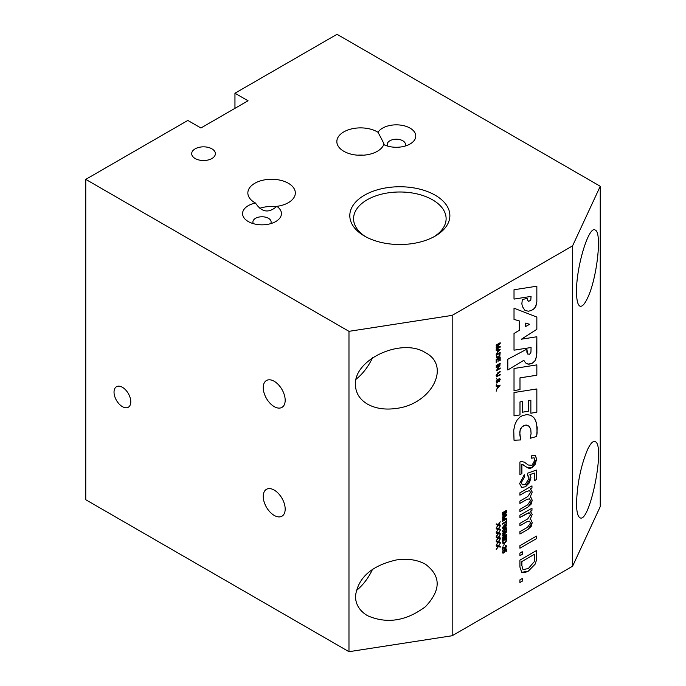 <?xml version="1.0" encoding="UTF-8"?>
<svg xmlns="http://www.w3.org/2000/svg" width="686" height="686" viewBox="0 0 686 686"><rect width="100%" height="100%" fill="white"/><g stroke="black" fill="none" stroke-linecap="round" stroke-linejoin="round"><path stroke-width="1.03" d="M500.231 546.468L500.231 547.136L498.336 546.631L496.244 549.563L497.907 546.493L496.244 546.073L496.244 545.344L498.31 545.927L500.231 543.252L498.713 546.047L500.231 546.468L500.223 547.128L498.328 546.631L496.244 549.546M497.907 546.493L496.244 546.073M500.231 543.252L498.722 546.056M513.745 429.993L515.092 424.008L517.09 420.072L520.005 417.028L522.483 415.596L526.951 414.593L530.844 415.33L533.759 417.5L535.757 420.741L537.249 427.79L536.641 436.476L530.252 438.277L531.067 433.612L530.775 429.213L529.069 426.238L525.407 425.149L522.14 426.718L520.142 429.77L519.799 434.512L520.657 439.94L514.02 440.24L513.745 429.993M528.177 425.603L526.291 425.046L524.224 425.406L522.14 426.709L520.657 428.656L519.731 432.137L520.657 439.94M520.648 439.94L514.02 440.24M531.882 415.913L534.54 418.46L536.641 423.339L537.104 432.746L536.641 436.476L530.252 438.268M536.846 364.883L536.846 375.242L519.988 377.866L519.988 389.614L514.02 390.583L514.02 368.502L536.846 364.883L536.838 375.233L519.988 377.857L519.988 389.614L514.02 390.591M530.861 400.23L528.434 400.598L528.434 411.231L522.432 412.209L522.432 401.584L519.988 401.936L519.988 414.919L514.02 415.879L514.02 392.529L536.846 388.953L536.846 412.226L530.861 413.221L530.861 400.23L528.443 400.598L528.443 411.231L522.432 412.209M536.838 388.953L536.846 412.226L530.861 413.212M522.423 401.576L519.988 401.927L519.988 414.919L514.02 415.87M527.285 298.453L527.766 300.742L528.674 301.317L530.775 300.271L531.067 296.395L514.02 299.096L514.02 289.758L536.846 286.208L536.838 301.9L535.517 306.899L533.382 309.317L531.05 310.595L528.263 311.238L524.884 310.278L522.363 306.522L521.866 303.787L522.32 299.482L527.285 298.453L528.246 301.214M531.067 296.395L514.02 299.105M536.846 286.208L536.846 301.9L535.886 306.239L534.042 308.777L531.058 310.595L528.271 311.238L524.884 310.278M497.41 352.295L497.41 350.366L496.201 350.555L496.201 349.911L500.188 349.38L496.201 354.225L497.41 352.295M500.18 349.38L496.201 354.208M499.76 349.929L497.83 350.289L497.839 351.858L499.768 349.937L497.839 350.297L497.83 351.858M497.401 350.357L496.201 350.555M519.293 320.919L514.02 319.402L514.02 308.185L536.846 317.069L536.838 329.323L521.386 339.201L536.846 336.757L536.546 356.634L534.943 360.853L532.002 363.434L527.954 364.112L525.622 362.928L523.795 360.313L507.803 369.977L507.803 359.258L526.891 349.105L527.551 353.959L529.609 354.242L530.947 352.192L531.067 347.519L514.02 350.177L514.02 333.482L519.302 330.309L519.302 320.919L514.02 319.41M526.882 349.114L526.882 352.21L527.963 354.242M529.618 324.272L525.51 323.132L525.502 326.596L529.626 324.272L525.502 323.132L525.51 326.596M531.067 347.519L514.02 350.177M536.846 317.069L536.846 329.331L521.394 339.21M536.846 336.757L536.846 353.324L535.749 359.378L534.403 361.531L532.01 363.434L528.837 364.223L526.325 363.477M523.787 360.313L507.803 369.986M500.18 352.407L499.845 355.682L498.208 357.346L496.63 357.629L496.201 354.705L500.188 352.407L499.845 355.682L498.216 357.355L496.63 357.629M499.708 353.281L496.664 355.039L496.956 356.994L498.225 356.72L499.64 355.091L499.717 353.29L496.673 355.048L496.947 356.986M500.18 342.734L500.18 343.643L496.767 346.927L500.188 346.31L500.18 347.125L496.201 349.423L496.201 348.848L499.537 346.919L496.201 347.493L496.201 346.953L499.597 343.66L496.201 345.615L496.201 345.032L500.188 342.734L500.188 343.652L496.775 346.936M499.537 346.919L496.201 347.502M499.588 343.66L496.201 345.624M500.188 346.31L500.188 347.133L496.201 349.431M498.027 361.479L498.027 358.924L496.673 359.704L496.201 362.808L496.201 359.37L500.188 357.063L500.188 360.399L499.717 360.673L499.717 357.946L498.499 358.649L498.027 361.479L498.49 358.649L499.717 357.946M500.18 357.072L500.188 360.399L499.717 360.665M498.019 358.924L496.664 359.704L496.201 362.8M500.18 363.237L500.18 363.846L496.201 366.144L496.201 365.544L500.188 363.237L500.188 363.846L496.201 366.153M496.201 370.852L499.331 365.99L496.201 367.799L496.201 367.216L500.188 364.918L497.058 369.771L500.188 367.962L500.188 368.545L496.201 370.852M500.18 367.97L500.188 368.545L496.201 370.843M497.05 369.763L500.18 364.918M499.322 365.99L496.201 367.79M500.188 374.376L500.188 374.985L496.544 376.64L496.132 375.525L497.882 372.695L500.188 371.366L500.18 371.975L497.882 373.304L496.604 375.199L496.861 375.997L496.613 375.199L497.89 375.705L500.188 374.376L500.188 374.985L496.544 376.648M500.188 371.366L496.613 375.199M496.201 379.032L496.75 378.072M497.487 379.144L496.595 381.588L497.273 382.342L499.159 378.346L500.257 379.332L499.065 381.759L499.794 379.632L499.185 378.912L498.293 381.553L496.724 383.037L497.333 382.899L496.132 381.888L497.487 379.144L496.604 381.588L497.281 382.342L496.595 381.588L497.281 382.342M499.794 379.632L499.194 378.912L499.794 379.632L499.185 378.912L498.842 379.298L497.324 382.899M500.257 379.332L499.159 378.346L499.88 378.278M500.257 379.341L499.065 381.759M496.201 385.112L496.75 384.16M500.18 385.138L496.201 389.974L497.41 388.053L497.41 386.124L496.201 386.312L496.201 385.669L500.188 385.138L496.201 389.982M498.996 385.884L497.83 386.046L497.83 387.616L499.768 385.695L497.839 386.055L497.839 387.616M499.76 385.695L499.005 385.884M497.401 386.124L496.201 386.312M531.581 458.179L531.796 455.624L535.363 455.427L536.598 459.08L535.269 464.216L531.984 467.723L530.021 468.392L527.988 467.998L521.875 464.182L521.883 473.589L519.919 474.729L519.919 462.047L521.334 461.507L524.31 462.158L528.314 465.031L532.036 465.271L534.917 459.997L534.034 457.802L531.581 458.179L534.034 457.802M524.31 462.158L528.323 465.031M521.875 464.182L521.883 473.589L519.919 474.721M523.092 464.602L521.883 464.19M535.174 455.307L536.598 459.08L531.993 467.723L527.397 467.689M496.75 390.24L496.201 391.2M527.508 504.939L530.458 500.763L529.618 498.808L526.899 499.399L519.919 503.438L519.919 501.089L527.731 496.57L530.458 492.531L529.643 490.644L526.153 491.57L519.919 495.172L519.919 492.822L531.967 485.868L531.967 487.969L530.269 488.955L532.225 492.025L530.107 497.187L530.973 497.504L532.225 500.266L531.23 504.021L528.169 506.903L519.919 511.679L519.919 509.321L527.508 504.939M530.973 497.504L532.233 500.266L528.177 506.911L519.919 511.67M531.959 485.868L531.967 487.969L530.261 488.947L532.233 492.034L530.115 497.187M530.269 488.955L530.981 489.204M529.643 490.644L526.162 491.57L519.919 495.172M529.618 498.808L526.908 499.399L519.919 503.43M524.275 474.738L524.456 477.113L521.3 482.61L522.278 484.788L525.373 484.333L529.155 478.056L527.534 475.492L527.783 473.143L536.323 470.064L536.315 479.6L534.368 480.723L534.368 473.083L529.901 474.609L530.947 477.645L529.438 482.755L525.562 486.717L521.652 487.463L519.636 483.587L524.275 474.738L524.456 477.113L521.309 482.61L522.278 484.788M528.109 475.69L527.534 475.492L528.109 475.698M534.368 473.074L529.909 474.618L530.947 477.645L525.57 486.717L521.652 487.463M536.323 470.064L536.323 479.608L534.368 480.732M519.919 548.217L519.919 545.67L536.538 536.075L536.538 538.621L519.919 548.217L536.538 538.621M536.529 536.083L536.529 538.613M531.959 508.206L531.959 510.307L530.261 511.284L532.225 514.363L530.107 519.516L530.973 519.842L532.233 522.603L528.177 529.24L519.919 534.008L519.919 531.659L527.508 527.277L530.458 523.101L529.609 521.137L526.899 521.737L519.919 525.768L519.919 523.418L527.731 518.908L530.458 514.869L529.643 512.982L528.666 512.828L519.919 517.501L519.919 515.16L531.967 508.206L531.967 510.307L530.269 511.284L530.981 511.542M530.973 519.834L532.225 522.603L531.23 526.351L528.169 529.24L519.919 534.017M529.618 521.146L526.908 521.737L519.919 525.776M529.643 512.982L526.162 513.908L519.919 517.51M530.269 511.284L532.233 514.371L530.115 519.525M535.097 564.192L528.314 571.146L521.703 572.321L519.919 567.056L519.919 560.119L536.538 550.524L536.289 560.694L535.097 564.192L528.306 571.138L524.962 572.561L521.694 572.313M536.529 550.532L536.298 560.702L535.106 564.201M534.566 554.202L521.875 561.534L521.883 565.633L523.024 569.637L528.357 568.505L534.231 561.714L534.574 554.202L521.883 561.534L521.875 565.624L523.041 569.646M522.226 551.707L522.226 554.374L519.919 555.711L519.919 553.045L522.235 551.707L522.235 554.382L519.919 555.72M519.919 582.534L519.919 579.859L522.235 578.521L522.235 581.196L519.919 582.534L522.235 581.196M522.226 578.521L522.226 581.188M506.5 510.358L506.5 512.073L505.479 514.191L504.639 514.037L503.67 515.46L502.855 515.563L503.678 515.469L502.521 514.414L502.521 512.656L506.508 510.35L506.508 512.082L505.488 514.2L504.639 514.037L503.67 515.46M504.364 512.202L502.984 512.991L503.001 514.543L503.678 514.834L504.364 512.202L502.992 512.991L503.01 514.543L503.678 514.834M506.036 511.233L504.827 511.928L504.87 513.48L505.419 513.625L506.036 511.233L504.836 511.928L504.879 513.48L505.428 513.634L504.87 513.48L505.428 513.634M505.479 514.191L504.639 514.037M502.521 521.351L502.521 520.768L505.856 518.839L502.521 519.422L502.521 518.873L505.916 515.58L502.521 517.544L502.521 516.952L506.508 514.654L506.508 515.572L503.087 518.848L506.508 518.23L506.508 519.053L502.521 521.351L506.508 519.053M506.5 518.23L506.5 519.045M506.5 514.654L506.5 515.563L503.095 518.856M505.908 515.58L502.521 517.536M505.848 518.839L502.521 519.422M506.036 522.089L502.521 524.113L502.521 523.504L506.036 521.471L506.508 519.688L506.508 523.341L506.036 523.607L506.036 522.089L502.521 524.121M506.5 519.688L506.036 523.598M505.985 525.15L504.57 525.382L505.102 526.196L503.807 528.306L502.787 528.443L502.452 527.654L504.39 524.936L506.071 524.456L506.517 525.347L505.522 527.234L505.899 525.082M504.57 525.382L505.11 526.196L503.816 528.306L502.787 528.443M505.994 525.15L504.579 525.39L505.11 526.196M504.664 526.333L503.807 525.913L504.664 526.333L503.816 525.913L502.855 527.405L503.781 527.74L504.673 526.333L503.816 525.913L502.847 527.405L503.781 527.74M506.165 524.507L506.525 525.356L505.531 527.234M506.5 531.101L506.5 532.01L503.087 535.294L506.508 534.677L506.508 535.5L502.521 537.798L502.521 537.215L505.856 535.286L502.521 535.869L502.521 535.32L505.916 532.027L502.521 533.982M506.5 534.686L506.5 535.492L502.521 537.79M505.848 535.286L502.521 535.869M505.908 532.027L502.521 533.991L502.521 533.399L506.508 531.101L506.508 532.019L503.095 535.303M505.985 528.606L504.913 528.975L505.162 529.703L503.876 531.89L502.932 532.062L502.452 531.135L503.567 529.009L502.847 530.895L503.824 531.307L504.733 529.806L504.407 528.623L506.457 527.886L506.457 530.175L505.985 530.45L505.985 528.614L504.922 528.983L505.17 529.703L503.867 531.882L502.812 532.01M506.448 527.894L505.985 530.441M504.733 529.806L504.347 529.189M503.558 529.017L502.855 530.895L503.833 531.316M506.5 538.27L506.157 541.546L504.527 543.209L502.941 543.492M506.036 539.145L502.984 540.902L503.258 542.849L504.544 542.583L505.951 540.954L506.036 539.145L502.992 540.902L503.258 542.849M504.536 543.209L502.949 543.492L502.521 540.568L506.508 538.261L506.165 541.546L504.527 543.209M502.521 539.496L502.521 538.887L506.508 536.581L506.508 537.198L502.521 539.496L506.508 537.198M506.5 536.589L506.5 537.189M504.201 543.947L503.721 545.97M505.316 546.125L505.368 545.516L506.517 546.339L505.411 548.414L502.984 547.565L502.521 550.103L502.521 547.059L505.428 547.831L506.122 546.562L505.316 546.125L506.122 546.562M502.855 546.922L503.996 547.385L502.864 546.922M506.182 545.439L505.368 545.516L506.525 546.348L505.419 548.423L502.984 547.565L502.992 549.829M502.984 549.82L502.521 550.095M503.756 548.02L504.313 548.406M505.985 549.7L504.922 550.069L505.17 550.798L503.876 552.976L502.932 553.156L502.452 552.23L503.567 550.103L502.847 551.99L503.824 552.402L504.733 550.901L504.407 549.718L506.457 548.98L506.448 551.27L505.985 551.535L505.985 549.7L504.913 550.069L505.162 550.798L503.867 552.976L502.812 553.096M504.733 550.892L504.347 550.283M503.567 550.103L502.855 551.99L503.833 552.402M506.457 548.98L505.985 551.544M500.223 525.004L500.231 525.665L498.328 525.159L496.244 528.1L497.907 525.022L496.244 524.61L496.244 523.872L498.31 524.456L500.231 521.78L498.713 524.584L500.231 525.004L500.231 525.665L498.336 525.167L496.244 528.083M500.223 521.789L498.722 524.584M497.907 525.022L496.244 524.601M497.907 529.318L496.244 528.897L496.244 528.169L498.31 528.752L500.231 526.076L498.713 528.88L500.231 529.3L500.223 529.952L498.328 529.455L496.244 532.379L497.907 529.318L496.244 528.897M500.231 526.076L498.722 528.88M500.231 529.3L500.231 529.961L498.336 529.455L496.244 532.387M500.223 533.588L500.231 534.257L498.328 533.751L496.244 536.684L497.907 533.614L496.244 533.193L496.244 532.456L498.31 533.048L500.231 530.364L498.713 533.168L500.231 533.588L500.231 534.257L498.336 533.751L496.244 536.666M500.223 530.372L498.722 533.176M497.616 533.554L496.244 533.193M500.231 537.884L500.231 538.544L498.336 538.047L496.244 540.98L497.907 537.91L496.244 537.481L496.244 536.752L498.31 537.335L500.231 534.66L498.713 537.464L500.231 537.884L500.223 538.544L498.328 538.038L496.244 540.962M497.907 537.91L496.244 537.49M500.231 534.66L498.722 537.464M500.223 542.172L500.231 542.84L498.328 542.334L496.244 545.267L497.907 542.197L496.244 541.777L496.244 541.048L498.31 541.631L500.231 538.956L498.713 541.76L500.231 542.18L500.231 542.84L498.336 542.334L496.244 545.259M500.223 538.964L498.722 541.76M497.907 542.197L496.244 541.777M600.241 186.266L600.241 506.628L572.587 566.224L572.587 245.854L600.241 186.266L337.023 34.3L234.955 93.227L248.04 100.782L200.912 127.99L187.827 120.436L85.759 179.372L348.977 331.338L452.185 315.371L572.587 245.854M572.587 566.224L452.185 635.733L452.185 315.371M452.185 635.733L348.977 651.7L85.759 499.734L85.759 179.372M365.844 236.824A46.271 26.711 180 0 1 353.573 218.705A46.271 26.711 180 0 1 399.844 191.994A46.271 26.711 180 0 1 446.114 218.705A46.271 26.711 180 0 1 433.835 236.824M435.216 236.061L435.216 236.061A50.027 28.881 0 0 0 435.216 195.21A50.027 28.881 0 0 0 364.463 195.21A50.027 28.881 0 0 0 364.463 236.061A50.027 28.881 0 0 0 435.216 236.061M195.167 158.517A11.842 6.834 180 0 1 191.694 153.827A11.842 6.834 180 0 1 203.536 146.838A11.842 6.834 180 0 1 215.378 153.827A11.842 6.834 180 0 1 207.952 160.027A11.842 6.834 180 0 1 195.167 158.517M276.81 206.34A19.431 11.216 180 0 1 275.755 221.544A19.431 11.216 180 0 1 248.272 221.544L248.272 221.544A19.431 11.216 180 0 1 255.492 203.039A23.736 13.703 180 0 1 254.806 202.662A23.736 13.703 180 0 1 247.852 192.972A23.736 13.703 180 0 1 271.587 179.26A23.736 13.703 180 0 1 295.332 192.972A23.736 13.703 180 0 1 276.81 206.34C268.801 213.457 261.692 212.36 255.492 203.039M378.029 132.295A19.431 11.216 180 0 1 410.074 128.128A19.431 11.216 180 0 1 410.074 143.991A19.431 11.216 180 0 1 383.74 144.6A23.736 13.703 180 0 1 367.182 154.753A23.736 13.703 180 0 1 343.797 151.28A23.736 13.703 180 0 1 336.843 141.59A23.736 13.703 180 0 1 351.935 128.822A23.736 13.703 180 0 1 378.029 132.295C383.311 142.139 385.215 146.238 383.74 144.6M263.235 387.616A15.512 8.952 60 0 1 266.451 380.516A15.512 8.952 60 0 1 278.405 384.675A15.512 8.952 60 0 1 285.179 400.281A15.512 8.952 60 0 1 281.963 407.381A15.512 8.952 60 0 1 270.01 403.231A15.512 8.952 60 0 1 263.235 387.616M263.235 496.415A15.512 8.952 60 0 1 266.451 489.315A15.512 8.952 60 0 1 278.405 493.474A15.512 8.952 60 0 1 285.179 509.089A15.512 8.952 60 0 1 281.963 516.189A15.512 8.952 60 0 1 270.01 512.03A15.512 8.952 60 0 1 263.235 496.415M387.659 146.101A9.124 5.265 180 0 1 387.213 144.48A9.124 5.265 180 0 1 392.846 139.618A9.124 5.265 180 0 1 402.785 140.759A9.124 5.265 180 0 1 405.452 144.48A9.124 5.265 180 0 1 405.014 146.101M363.52 155.19A23.736 13.703 0 0 0 357.638 155.19M270.687 223.653A9.124 5.265 0 0 0 271.133 222.032A9.124 5.265 0 0 0 262.009 216.767A9.124 5.265 0 0 0 252.894 222.032A9.124 5.265 0 0 0 253.331 223.653M276.338 206.743A23.736 13.703 0 0 0 259.831 208.261M122.4 406.644A11.842 6.834 60 0 1 114.631 396.088A11.842 6.834 60 0 1 116.611 386.647A11.842 6.834 60 0 1 128.325 393.558A11.842 6.834 60 0 1 128.454 407.15A11.842 6.834 60 0 1 122.4 406.644M576.532 503.31C577.2 483.69 580.862 465.794 587.525 449.63C590.535 443.267 593.124 440.618 595.294 441.681C605.644 445.608 589.36 525.202 579.756 517.604C577.655 516.206 576.583 511.439 576.532 503.31M355.451 596.297C357.929 577.715 371.598 565.598 396.457 559.939C407.698 558.335 417.362 559.767 425.449 564.244C441.072 575.974 441.072 590.123 425.449 606.69C406.121 621.122 386.793 624.114 367.464 615.659C359.635 610.96 355.631 604.503 355.451 596.297M372.532 569.277A36.761 21.223 -60 0 1 356.128 590.749M576.532 291.756C576.103 267.008 588.948 224.794 595.294 230.119C602.239 232.468 596.923 279.022 587.525 298.093C584.506 304.455 581.917 307.105 579.756 306.042C577.655 304.644 576.583 299.885 576.532 291.756M356.128 379.195A36.761 21.223 120 0 0 372.532 357.715M355.451 384.735C353.847 359.31 401.782 337.358 425.449 352.681C451.379 365.998 431.528 404.157 396.457 408.41C385.206 410.014 375.542 408.582 367.464 404.105C359.635 399.398 355.631 392.941 355.451 384.735M234.955 108.345L234.955 93.227M348.977 651.7L348.977 331.338"/></g></svg>

